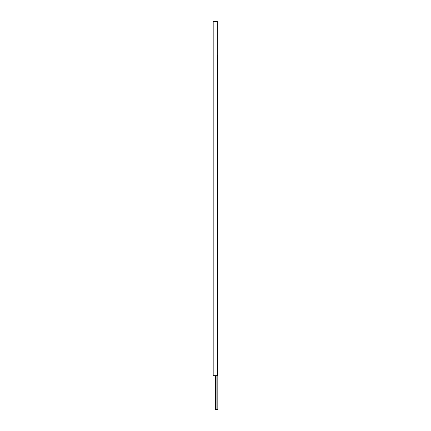 <?xml version="1.0" encoding="UTF-8"?>
<svg xmlns="http://www.w3.org/2000/svg" width="431" height="431" viewBox="0 0 431 431"><rect width="100%" height="100%" fill="white"/><g stroke="black" fill="none" stroke-linecap="round" stroke-linejoin="round"><path stroke-width="0.65" d="M217.272 55.319L217.817 55.319L217.817 409.45L215.091 409.45L215.091 375.681M216.89 409.45L216.89 375.681M215.473 409.45L215.473 375.681M213.183 375.681L213.183 21.55L217.272 21.55L217.272 375.681L213.183 375.681"/></g></svg>
